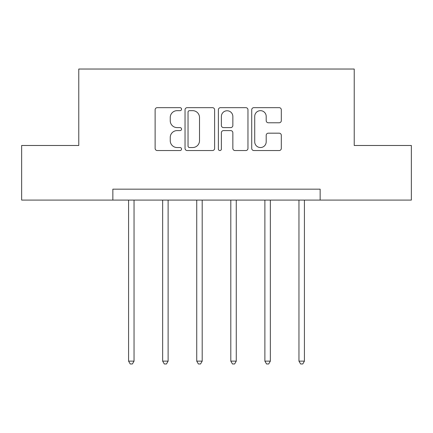 <?xml version="1.0" encoding="UTF-8"?>
<svg xmlns="http://www.w3.org/2000/svg" width="433" height="433" viewBox="0 0 433 433"><rect width="100%" height="100%" fill="white"/><g stroke="black" fill="none" stroke-linecap="round" stroke-linejoin="round"><path stroke-width="0.65" d="M181.551 109.159A1.499 1.499 0 0 0 180.047 107.66L157.266 107.66A2.143 2.143 0 0 0 155.122 109.803L155.122 148.4A2.143 2.143 0 0 0 157.266 150.543L180.047 150.543A1.499 1.499 0 0 0 181.551 149.044A1.499 1.499 0 0 0 180.047 147.539L177.102 147.539A6.863 6.863 0 0 1 170.239 140.682L170.239 137.461A6.863 6.863 0 0 1 177.102 130.604L180.047 130.604A1.499 1.499 0 0 0 181.551 129.099A1.499 1.499 0 0 0 180.047 127.6L177.102 127.6A6.863 6.863 0 0 1 170.239 120.737L170.239 117.522A6.863 6.863 0 0 1 177.102 110.664L180.047 110.664A1.499 1.499 0 0 0 181.551 109.159M279.161 122.777A2.143 2.143 0 0 0 281.309 120.634L281.309 109.803A2.143 2.143 0 0 0 279.161 107.66L253.862 107.66A2.143 2.143 0 0 0 251.719 109.803L251.719 148.4A2.143 2.143 0 0 0 253.862 150.543L279.161 150.543A2.143 2.143 0 0 0 281.309 148.4L281.309 135.318A2.143 2.143 0 0 0 279.161 133.175L268.336 133.175A2.143 2.143 0 0 0 266.192 135.318L266.192 141.808A5.737 5.737 0 0 1 260.455 147.539A5.737 5.737 0 0 1 254.718 141.808L254.718 116.396A5.737 5.737 0 0 1 260.455 110.664A5.737 5.737 0 0 1 266.192 116.396L266.192 120.634A2.143 2.143 0 0 0 268.336 122.777L279.161 122.777M112.851 200.095L21.65 200.095L21.65 145.483L78.774 145.483L78.774 69.031L354.226 69.031L354.226 145.483L411.35 145.483L411.35 200.095L320.149 200.095L320.149 189.172L112.851 189.172L112.851 200.095L320.149 200.095M214.622 109.803A2.143 2.143 0 0 0 212.479 107.66L187.18 107.66A2.143 2.143 0 0 0 185.037 109.803L185.037 148.4A2.143 2.143 0 0 0 187.18 150.543L212.479 150.543A2.143 2.143 0 0 0 214.622 148.4L214.622 109.803M220.521 107.66L245.82 107.66A2.143 2.143 0 0 1 247.963 109.803L247.963 148.4A2.143 2.143 0 0 1 245.82 150.543L234.995 150.543A2.143 2.143 0 0 1 232.851 148.4L232.851 132.747A2.143 2.143 0 0 0 230.702 130.604L223.52 130.604A2.143 2.143 0 0 0 221.377 132.747L221.377 149.044A1.499 1.499 0 0 1 219.877 150.543A1.499 1.499 0 0 1 218.378 149.044L218.378 109.803A2.143 2.143 0 0 1 220.521 107.66M189.535 110.664A1.499 1.499 0 0 0 188.036 112.163L188.036 146.04A1.499 1.499 0 0 0 189.535 147.539L192.647 147.539A6.863 6.863 0 0 0 199.51 140.682L199.51 117.522A6.863 6.863 0 0 0 192.647 110.664L189.535 110.664M232.851 116.504A5.737 5.737 0 0 0 227.114 110.767A5.737 5.737 0 0 0 221.377 116.504L221.377 125.456A2.143 2.143 0 0 0 223.52 127.6L230.702 127.6A2.143 2.143 0 0 0 232.851 125.456L232.851 116.504M128.579 200.095L128.579 361.133L134.041 361.133L134.041 200.095M134.041 361.133L132.401 363.969L130.214 363.969L128.579 361.133M162.656 200.095L162.656 361.133L168.118 361.133L168.118 200.095M168.118 361.133L166.478 363.969L164.291 363.969L162.656 361.133M196.734 200.095L196.734 361.133L202.195 361.133L202.195 200.095M202.195 361.133L200.555 363.969L198.368 363.969L196.734 361.133M230.805 200.095L230.805 361.133L236.266 361.133L236.266 200.095M236.266 361.133L234.632 363.969L232.445 363.969L230.805 361.133M264.882 200.095L264.882 361.133L270.344 361.133L270.344 200.095M270.344 361.133L268.709 363.969L266.522 363.969L264.882 361.133M298.959 200.095L298.959 361.133L304.421 361.133L304.421 200.095M304.421 361.133L302.786 363.969L300.599 363.969L298.959 361.133"/></g></svg>
